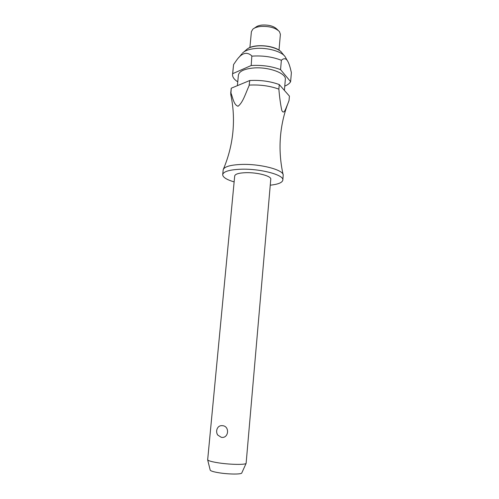 <?xml version="1.0" encoding="UTF-8"?>
<svg xmlns="http://www.w3.org/2000/svg" width="499" height="499" viewBox="0 0 499 499"><rect width="100%" height="100%" fill="white"/><g stroke="black" fill="none" stroke-linecap="round" stroke-linejoin="round"><path stroke-width="0.75" d="M270.258 185.185C278.105 184.343 282.297 182.646 282.833 180.095L283.207 175.024C283.426 169.828 260.247 163.741 241.553 164.433C230.663 164.882 224.556 166.591 223.228 169.566L222.685 174.625C222.747 177.226 226.565 179.652 234.131 181.898M270.776 179.21C271.575 176.103 257.384 172.305 245.857 172.679C238.909 172.941 235.191 174.02 234.705 175.929L207.659 459.86C208.382 460.864 212.137 461.881 218.924 462.922C230.526 464.681 245.533 464.887 246.119 463.365L270.776 179.21M217.62 434.96C216.572 433.138 216.366 431.217 217.003 429.196C218.007 426.62 219.797 425.441 222.386 425.672C229.989 425.99 228.829 438.74 221.3 437.33L217.62 434.96L216.928 433.413M282.833 180.095C284.249 174.968 260.459 168.543 241.104 169.217C229.584 169.679 223.446 171.481 222.685 174.625M284.399 90.394L285.334 79.391C286.582 73.228 268.237 66.548 253.118 68.026C244.048 68.974 239.146 71.345 238.403 75.118L237.381 85.653M287.343 60.666L285.303 57.005C282.284 51.584 267.283 47.243 255.307 48.503C249.101 49.145 244.822 50.68 242.47 53.106M251.845 55.925L251.19 65.525L232.677 73.671L233.576 64.564L236.669 60.105C241.896 52.807 246.955 51.416 251.845 55.925M284.761 86.115C287.673 84.905 289.626 83.427 290.624 81.68L280.557 69.629L281.367 60.273C272.473 56.817 262.711 55.439 252.07 56.131M281.367 60.273C284.249 57.709 286.545 58.377 288.247 62.269C289.283 64.377 290.324 67.833 291.379 72.636L290.624 81.68M279.01 50.162L280.394 34.294L279.434 31.593C275.467 27.726 269.198 26.023 260.628 26.472C257.116 26.865 254.515 27.769 252.837 29.173L251.402 31.655L249.899 47.511M278.168 30.364L276.945 29.173C273.764 26.073 268.768 24.707 261.95 25.069C259.149 25.387 257.072 26.11 255.719 27.239L254.303 28.187M241.797 472.909L241.741 473.046C241.179 474.43 228.922 474.356 219.46 472.859C213.921 471.973 210.84 471.081 210.222 470.177L210.185 470.033M230.831 94.904L231.249 88.204L249.781 80.507L249.032 85.865C245.627 93.182 243.044 102.495 238.048 106.231C233.757 105.015 232.883 97.729 230.812 92.646M249.35 85.092C260.048 84.556 269.89 85.897 278.872 89.128L279.265 84.562C270.302 81.293 260.472 79.946 249.781 80.507M279.265 84.562L289.414 96.101L289.046 100.517L287.63 104.247C286.089 107.497 284.012 115.606 281.742 110.242C280.438 103.773 279.484 96.737 278.872 89.128M231.249 88.204L230.681 93.338M232.677 73.671L232.546 74.407C232.378 76.989 234.112 79.466 237.755 81.842M280.557 69.629C271.637 66.248 261.844 64.882 251.19 65.525M233.576 64.564L232.546 74.407M281.767 52.582C278.585 48.222 266.603 44.966 257.047 45.97C251.858 46.513 248.259 47.817 246.263 49.869L243.93 51.865M283.207 175.024C280.307 162.138 279.396 149.232 280.488 136.327C281.467 125.155 283.837 114.477 287.611 104.291M223.228 169.566C228.411 157.41 231.63 144.885 232.89 131.992C234.1 119.074 233.37 106.518 230.706 94.323M282.16 53.137L284.093 55.52M210.222 470.177L207.659 459.86M280.931 51.678C275.068 45.397 254.633 43.538 247.741 48.659M241.741 473.046L246.119 463.365M241.909 53.823L238.734 57.628"/></g></svg>
